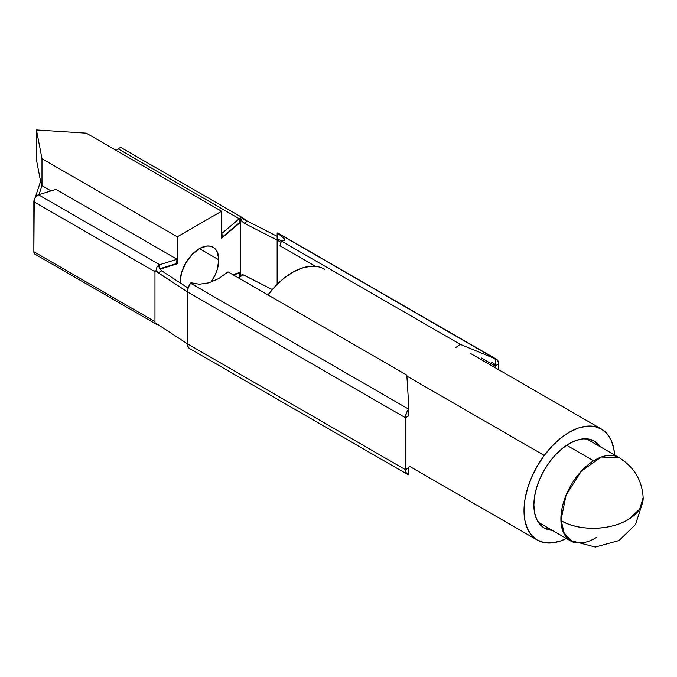 <?xml version="1.0" encoding="UTF-8"?>
<svg xmlns="http://www.w3.org/2000/svg" width="677" height="677" viewBox="0 0 677 677"><rect width="100%" height="100%" fill="white"/><g stroke="black" fill="none" stroke-linecap="round" stroke-linejoin="round"><path stroke-width="1.02" d="M218.806 259.799A27.402 15.825 -60 0 1 211.097 282.106L215.54 274.117L217.334 269.209L218.806 259.799L218.434 255.644L217.334 252.081L215.54 249.246L213.128 247.249L210.192 246.166L206.849 246.03L199.427 248.611L218.806 259.799L199.427 248.611L192.014 254.594L185.726 263.074L181.529 272.755L180.057 282.808A27.402 15.825 -60 0 1 180.048 282.174A27.402 15.825 -60 0 1 192.014 254.594A27.402 15.825 -60 0 1 213.128 247.249A27.402 15.825 -60 0 1 218.806 259.799L199.427 248.611L192.014 254.594L185.726 263.074L181.529 272.755L180.048 282.174A27.402 15.825 -60 0 1 192.014 254.594A27.402 15.825 -60 0 1 213.128 247.249A27.402 15.825 -60 0 1 218.806 259.799L217.334 252.081L215.54 249.246L213.128 247.249L210.192 246.166L206.849 246.03L199.427 248.611L218.806 259.799A27.402 15.825 -60 0 1 211.097 282.106L215.54 274.117L217.334 269.209L218.806 259.799M121.344 147.806L119.812 147.84L118.12 148.822L239.235 218.747L221.785 233.472L222.564 236.916L240.437 222.335L221.574 238.219L240.437 222.335L221.574 238.219L221.574 211.249L221.574 238.219L221.574 211.249L86.275 133.132L36.448 129.933L41.982 158.706L41.982 185.676L39.012 194.629L41.982 185.676L41.982 158.706L36.448 129.933L86.275 133.132L36.448 129.933L86.275 133.132L221.574 211.249L177.281 236.823L221.574 211.249L86.275 133.132L221.574 211.249L177.281 236.823L177.281 263.793L177.281 236.823L41.982 158.706L177.281 236.823L177.281 263.793L176.358 263.26L177.281 263.793L160.026 269.184L177.281 263.793L176.358 263.26L177.281 263.793L160.026 269.184L177.281 263.793L177.281 236.823L221.574 211.249L221.574 238.219L240.437 222.335L240.437 272.281L232.846 274.659L240.437 272.281L232.846 274.659L240.437 272.281L240.437 276.656A5.382 3.106 -60 0 1 239.235 277.257L240.437 272.281L240.013 272.916L239.446 272.594L240.013 272.916L233.396 274.972L240.013 272.916L239.235 277.257L238.016 277.638L239.235 277.257A5.382 3.106 -60 0 0 240.437 276.656L240.437 217.96A5.382 3.106 120 0 0 239.235 218.747L240.437 222.335L240.437 217.96L242.154 217.723L245.573 220.118M159.628 264.707L159.112 267.593L159.628 264.707L38.513 194.781A5.382 3.106 120 0 0 33.85 201.754L33.85 251.709L34.231 199.63L35.289 197.489L38.513 194.781L55.963 189.365L38.513 194.781L159.628 264.707L177.069 259.283L159.628 264.707A5.382 3.106 -60 0 0 158.426 265.308A5.382 3.106 -60 0 1 159.628 264.707M41.982 185.676L51.02 190.897L41.982 185.676L51.02 190.897L41.982 185.676L39.012 194.629L41.982 185.676L41.982 158.706L41.982 185.676M36.448 129.933L36.448 159.907L40.578 181.368L36.448 159.907L40.578 181.368L36.448 159.907L36.448 129.933L36.448 159.907L36.448 129.933L41.982 158.706L36.448 129.933M40.671 181.072L41.982 185.879L40.671 181.072L35.229 197.574L40.671 181.072M154.965 271.68L33.85 201.754L154.965 271.68L154.965 270.682L154.965 321.626L33.85 251.709L154.965 321.626A5.382 3.106 -60 0 1 154.965 321.626L154.965 271.68M155.067 270.622L158.52 272.628L157.047 271.198L156.387 269.048L157.013 266.882L158.426 265.308L159.56 268.464L158.46 265.333L157.013 266.882L156.387 269.048L157.047 271.198L158.52 272.628L161.676 270.808L159.56 268.464L161.676 270.808L188.096 288.047L161.676 270.808L158.52 272.628L154.965 270.682L187.453 291.88L187.453 343.831L154.965 322.624L154.965 321.626L154.965 322.624L187.453 343.831L187.453 291.88L155.067 270.622M159.747 268.769L176.291 263.632L177.069 259.283L55.963 189.365L177.069 259.283L176.291 263.632L159.747 268.769M156.489 324.334L34.967 254.171A5.382 3.106 120 0 1 33.85 251.709L34.231 253.393L35.289 254.315M157.047 324.029L156.387 324.207L157.047 324.029M157.597 324.351L156.387 324.207M408.916 415.737L405.455 417.751A10.273 5.932 -60 0 1 408.553 409.086L408.916 415.746L405.455 417.751L406.276 413.402L408.553 409.086L408.916 415.746L405.455 417.751L187.453 291.88L405.455 417.751L405.455 469.694L187.453 343.831L188.274 347.233L189.611 348.553M408.9 468.602L408.916 467.697L405.455 469.694L187.453 343.831L187.453 291.88L188.274 287.539L190.55 283.223A10.273 5.932 120 0 0 187.453 291.88L405.455 417.751L405.455 469.694L408.916 467.697L405.455 469.694L406.276 473.096L408.553 474.78L408.916 467.697L408.553 474.78A10.273 5.932 -60 0 1 407.579 474.399A10.273 5.932 -60 0 1 405.455 469.694L408.916 467.714M180.048 282.174L180.057 282.808A27.402 15.825 -60 0 1 180.048 282.174M177.281 236.823L41.982 158.706L177.281 236.823M240.479 276.681L241.723 274.896L240.902 275.564L240.479 276.681L242.163 275.268L240.479 276.681M242.696 274.744L242.18 275.243M243.838 218.553L242.154 217.723L240.479 217.986L241.723 221.032L240.437 217.96A5.382 3.106 -60 0 0 239.235 218.747L221.785 233.472L222.564 236.916L221.574 236.341L222.564 236.916L240.013 222.191L239.235 218.747L118.12 148.822L116.224 150.421L118.12 148.822A5.382 3.106 120 0 1 121.665 147.95L243.195 218.112L247.257 221.396L243.796 219.399L247.257 221.396L244.109 223.215L277.155 240.098L277.155 284.348L277.155 240.098L281.031 242.332L277.155 240.098L281.031 242.332L277.155 240.098L277.155 284.348L277.155 240.098L278.357 239.641M277.155 236.332L245.793 220.313L277.155 236.332M247.257 221.396L244.109 223.215L241.723 221.032L244.109 223.215L277.155 240.098L277.155 233.819L277.155 240.098L278.636 239.675L280.972 240.479M243.195 274.82L272.289 289.553L244.109 275.158L241.723 274.896L242.501 274.744M481.102 357.837L495.158 365.961L498.619 363.964L495.158 365.961L495.158 367.696L495.158 365.961L495.158 367.696L495.158 365.961L481.102 357.837L495.158 365.961L498.619 363.964L495.158 365.961L481.102 357.837M498.619 369.693L498.619 363.964L497.798 360.562L495.522 358.878L495.158 365.961L494.244 363.896L495.158 365.961L495.522 358.878A10.273 5.932 -60 0 1 496.495 359.259A10.273 5.932 -60 0 1 498.619 363.964L498.619 369.693M228.022 271.866L406.826 375.1L228.022 271.866L218.671 278.602L208.855 282.842L199.343 284.247L190.914 282.724L199.343 284.247L208.855 282.842L218.671 278.602L228.022 271.866M408.9 414.569L408.916 415.746L405.455 417.751L405.455 469.694L187.453 343.831L187.453 291.88L405.455 417.751L405.455 469.694L187.453 343.831A10.273 5.932 120 0 0 189.577 348.537L407.579 474.399M408.553 409.086L190.55 283.223L408.553 409.086M408.916 408.586L406.826 375.1L408.916 408.586M278.814 233.607L495.522 358.878L495.158 359.682L495.158 358.793L460.191 344.297L281.387 241.063L284.391 240.657L284.662 239.066L284.89 239.903M496.495 359.259L278.484 233.387A10.273 5.932 120 0 0 277.519 233.015L495.158 358.793L460.191 344.297L281.387 241.063L279.99 245.819L315.533 266.34L279.99 245.819L281.387 241.063L284.391 240.657L284.662 239.066L277.519 233.015L277.155 233.819L277.155 232.93M491.705 362.237L494.244 363.896L491.705 362.237M455.976 347.419L460.191 344.297L455.976 347.419M282.072 241.207L279.719 239.946M549.724 461.765A50.157 28.959 -60 0 1 594.423 441.108A50.157 28.959 -60 0 1 600.381 446.812L594.499 441.15L589.134 439.136L583.007 438.865L576.364 440.355L569.442 443.537L562.519 448.301L555.859 454.453L549.724 461.765A50.157 28.959 -60 0 0 544.266 527.992L544.266 527.992A50.157 28.959 -60 0 0 552.178 530.303L544.19 527.95L539.797 524.269L536.539 519.064L534.534 512.523L533.874 504.915L534.576 496.52L536.616 487.668L539.907 478.698L544.333 469.948L549.724 461.765M544.266 455.426L406.894 376.116L544.266 455.426A64.112 37.015 -60 0 1 601.396 429.032A64.112 37.015 -60 0 1 614.581 455.012L613.827 448.8L611.272 440.448L607.108 433.796L601.489 429.083L594.634 426.51L586.807 426.163L578.31 428.067L569.475 432.138L560.624 438.222L552.119 446.084L544.266 455.426L537.377 465.886L531.724 477.065L527.51 488.54L524.912 499.854L524.015 510.576L524.861 520.3L527.417 528.652L531.58 535.312L537.199 540.018L544.054 542.59L551.882 542.937L560.378 541.041L566.378 538.503A64.112 37.015 -60 0 1 537.293 540.068A64.112 37.015 -60 0 1 544.266 455.426M324.571 269.209A64.112 37.015 120 0 0 267.948 294.918L275.285 286.261L283.798 278.391L292.642 272.306L301.485 268.236L309.981 266.34L317.801 266.687M593.619 460.809L566.674 445.254L593.619 460.809A48.202 27.833 120 0 0 560.92 520.588A48.202 27.833 -60 0 1 593.619 460.809A48.202 27.833 -60 0 1 619.074 457.61A48.202 27.833 120 0 0 593.619 460.809M575.442 542.878A48.202 27.833 -60 0 1 570.872 541.101A48.202 27.833 -60 0 1 560.92 520.588L566.082 495.158L581.306 471.192L601.294 457.026L619.074 457.61A48.202 27.833 -60 0 1 622.908 460.665M643.15 497.646L639.689 509.121L629.06 519.031C611.331 530.65 578.666 531.394 560.92 520.588A48.202 28.916 -2 0 0 629.06 519.031A48.202 28.916 -2 0 0 643.15 497.646C642.134 480.399 634.112 467.054 619.074 457.61C634.112 467.054 642.134 480.399 643.15 497.646M561.284 520.791L564.144 532.977L571.117 540.669A47.712 27.545 -60 0 1 561.284 520.791M596.327 537.504A47.712 27.545 -60 0 1 571.117 540.669L595.337 547.067L619.057 540.542L635.534 524.489L642.566 502.808M408.916 465.954L537.284 540.068M470.413 353.411L601.396 429.032M570.872 541.101L538.308 522.289M567.698 538.697L571.117 540.669M586.51 438.798L619.074 457.61"/></g></svg>
